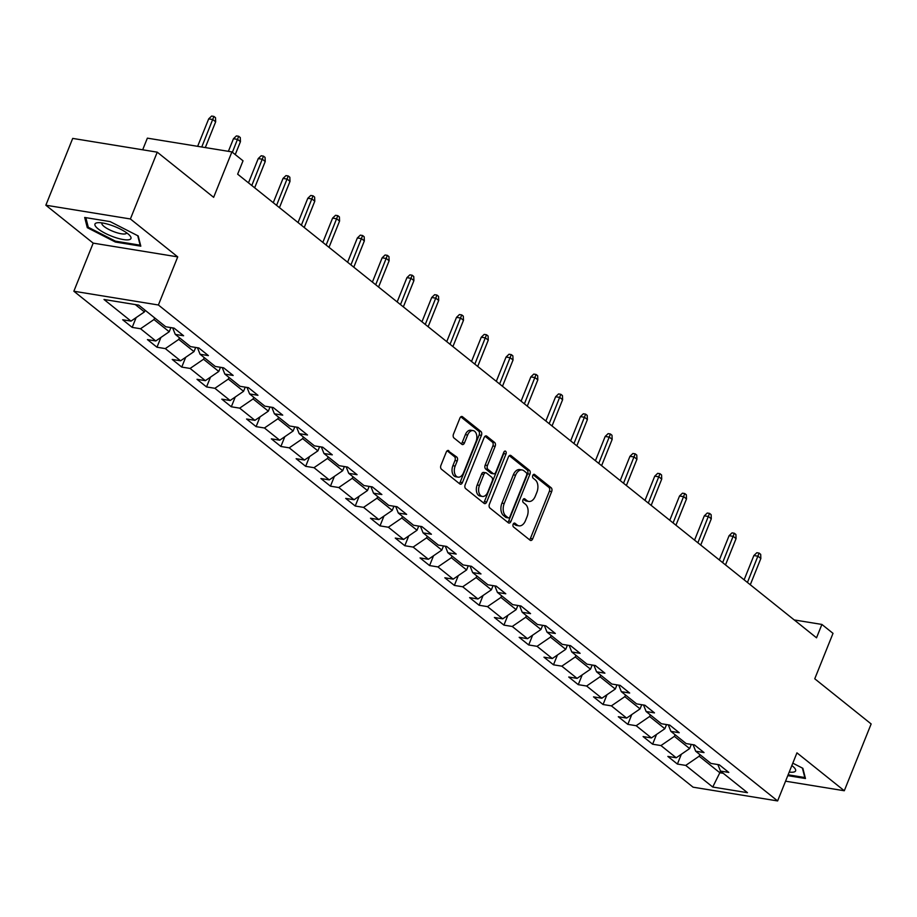 <?xml version="1.0" encoding="UTF-8"?>
<svg xmlns="http://www.w3.org/2000/svg" width="917" height="917" viewBox="0 0 917 917"><rect width="100%" height="100%" fill="white"/><g stroke="black" fill="none" stroke-linecap="round" stroke-linejoin="round"><path stroke-width="1.38" d="M513.153 524.226A2.052 1.295 99.2 0 0 513.509 526.943L530.083 540.205A2.923 1.845 99.2 0 0 530.668 540.48A2.923 1.845 99.2 0 0 532.697 538.829L551.667 491.615A2.923 1.845 99.2 0 0 551.163 487.752L534.6 474.479A2.052 1.295 99.2 0 0 534.187 474.295A2.052 1.295 99.2 0 0 532.766 475.442A2.052 1.295 99.2 0 0 533.121 478.147L535.264 479.866A9.365 5.915 99.2 0 1 536.881 492.257L535.299 496.189A9.365 5.915 99.2 0 1 528.811 501.439A9.365 5.915 99.2 0 1 526.943 500.59L524.799 498.871A2.052 1.295 99.2 0 0 524.386 498.688A2.052 1.295 99.2 0 0 522.965 499.834A2.052 1.295 99.2 0 0 523.32 502.539L525.464 504.258A9.365 5.915 99.2 0 1 527.08 516.649L525.498 520.581A9.365 5.915 99.2 0 1 518.999 525.842A9.365 5.915 99.2 0 1 517.131 524.982L514.987 523.263A2.052 1.295 99.2 0 0 514.575 523.08A2.052 1.295 99.2 0 0 513.153 524.226M448.872 450.717A2.923 1.845 99.2 0 0 448.287 450.453A2.923 1.845 99.2 0 0 446.258 452.092L440.928 465.343A2.923 1.845 99.2 0 0 441.432 469.206L459.83 483.947A2.923 1.845 99.2 0 0 460.414 484.21A2.923 1.845 99.2 0 0 462.443 482.571L481.425 435.357A2.923 1.845 99.2 0 0 480.921 431.483L462.523 416.754A2.923 1.845 99.2 0 0 461.939 416.478A2.923 1.845 99.2 0 0 459.91 418.118L453.479 434.119A2.923 1.845 99.2 0 0 453.984 437.994L461.859 444.298A2.923 1.845 99.2 0 0 462.443 444.573A2.923 1.845 99.2 0 0 464.472 442.922L467.659 434.99A7.829 4.94 99.2 0 1 473.092 430.6A7.829 4.94 99.2 0 1 476.003 441.673L463.509 472.759A7.829 4.94 99.2 0 1 458.076 477.149A7.829 4.94 99.2 0 1 455.164 466.077L457.251 460.896A2.923 1.845 99.2 0 0 456.746 457.021L447.645 450.522M785.56 781.192L844.293 790.752L871.15 723.949L814.754 678.786L833.014 633.349L821.896 624.443L816.531 637.808L237.652 174.173L243.028 160.807L231.909 151.901L147.362 138.146L142.685 149.792M130.386 218.968L45.85 205.213L93.19 243.131L177.726 256.886L130.386 218.968L157.243 152.165L213.638 197.327L231.909 151.901M177.726 256.886L158.389 304.994L777.616 800.942L693.08 787.187L73.853 291.228L158.389 304.994M844.293 790.752L796.953 752.846L777.616 800.942M489.426 504.178A2.923 1.845 99.2 0 0 489.93 508.052L508.327 522.782A2.923 1.845 99.2 0 0 508.912 523.057A2.923 1.845 99.2 0 0 510.941 521.418L529.923 474.192A2.923 1.845 99.2 0 0 529.418 470.329L511.021 455.589A2.923 1.845 99.2 0 0 510.437 455.325A2.923 1.845 99.2 0 0 508.408 456.964L489.426 504.178M484.084 503.364L465.676 488.635A2.923 1.845 99.2 0 1 465.171 484.761L484.153 437.547A2.923 1.845 99.2 0 1 486.182 435.896A2.923 1.845 99.2 0 1 486.767 436.171L494.641 442.475A2.923 1.845 99.2 0 1 495.146 446.35L487.454 465.492A2.923 1.845 99.2 0 0 487.959 469.366L493.174 473.55A2.923 1.845 99.2 0 0 493.759 473.814A2.923 1.845 99.2 0 0 495.788 472.175L503.811 452.241A2.052 1.295 99.2 0 1 505.233 451.095A2.052 1.295 99.2 0 1 505.989 453.995L486.698 501.989A2.923 1.845 99.2 0 1 484.669 503.628A2.923 1.845 99.2 0 1 484.084 503.364M45.85 205.213L72.707 138.41L157.243 152.165M132.197 327.392L140.542 328.745L155.787 340.964L147.442 339.599L156.979 347.234L165.324 348.598L180.569 360.805L172.224 359.453L181.761 367.087L190.106 368.439L205.351 380.658L197.006 379.306L206.543 386.94L214.887 388.292L230.133 400.511L221.788 399.147L231.325 406.781L239.669 408.145L254.915 420.353L246.57 419L256.107 426.634L264.44 427.987L279.696 440.206L271.352 438.842L280.889 446.476L289.222 447.84L304.478 460.047L296.134 458.695L305.67 466.329L314.004 467.681L329.26 479.9L320.916 478.536L330.452 486.17L338.786 487.535L354.042 499.742L345.698 498.389L355.234 506.024L363.568 507.376L378.824 519.595L370.479 518.243L380.016 525.877L388.35 527.229L403.606 539.448L395.261 538.084L404.798 545.718L413.131 547.082L428.388 559.29L420.043 557.937L429.58 565.571L437.913 566.924L453.17 579.143L444.825 577.779L454.362 585.413L462.695 586.777L477.952 598.984L469.607 597.632L479.144 605.266L487.477 606.618L502.734 618.837L494.389 617.485L503.926 625.119L512.259 626.471L527.516 638.691L519.171 637.326L528.708 644.96L537.041 646.325L552.298 658.532L543.953 657.18L553.49 664.814L561.823 666.166L577.08 678.385L568.735 677.021L578.272 684.655L586.605 686.019L601.861 698.227L593.517 696.874L603.054 704.508L611.387 705.861L626.643 718.08L618.299 716.727L627.836 724.361L636.169 725.714L651.425 737.933L643.081 736.569L652.617 744.203L660.951 745.567L676.207 757.774L667.863 756.422L677.399 764.056L685.733 765.408L712.738 787.038L747.47 792.689L720.464 771.059L728.809 772.423L719.272 764.789L710.927 763.425L695.682 751.218L704.027 752.57L694.49 744.936L686.157 743.584L670.9 731.365L679.245 732.717L669.708 725.083L661.375 723.731L646.118 711.512L654.463 712.876L644.926 705.242L636.593 703.878L621.336 691.67L629.681 693.023L620.144 685.389L611.811 684.036L596.554 671.817L604.899 673.181L595.362 665.547L587.029 664.183L571.772 651.976L580.117 653.328L570.58 645.694L562.247 644.342L546.99 632.122L555.335 633.475L545.798 625.841L537.465 624.488L522.209 612.269L530.553 613.633L521.016 605.999L512.683 604.635L497.427 592.428L505.771 593.78L496.235 586.146L487.901 584.794L472.645 572.575L480.989 573.939L471.453 566.305L463.119 564.941L447.863 552.733L456.207 554.086L446.671 546.452L438.337 545.099L423.081 532.88L431.426 534.244L421.889 526.61L413.556 525.246L398.299 513.039L406.644 514.391L397.107 506.757L388.774 505.405L373.517 493.186L381.862 494.538L372.325 486.904L363.992 485.552L348.735 473.332L357.08 474.697L347.543 467.062L339.21 465.698L323.953 453.491L332.298 454.843L322.761 447.209L314.428 445.857L299.171 433.638L307.516 435.002L297.979 427.368L289.646 426.004L274.389 413.796L282.734 415.149L273.197 407.515L264.864 406.162L249.607 393.943L257.952 395.296L248.427 387.662L240.082 386.309L224.825 374.09L233.17 375.454L223.645 367.82L215.3 366.456L200.055 354.249L208.388 355.601L198.863 347.967L190.518 346.615L175.273 334.396L183.606 335.76L174.081 328.126L165.736 326.761L138.731 305.132L103.999 299.481L131.005 321.11L122.672 319.758L132.197 327.392L136.129 317.603M170.894 327.598L169.221 331.759L153.976 319.54L154.641 317.878M153.976 319.54L140.542 328.745M169.221 331.759L155.787 340.964M175.273 334.396L172.683 327.896M195.676 347.451L194.003 351.612L178.758 339.393L179.423 337.731M178.758 339.393L165.324 348.598M194.003 351.612L180.569 360.805M200.055 354.249L197.464 347.738M220.458 367.304L218.785 371.454L203.54 359.246L204.204 357.573M203.54 359.246L190.106 368.439M218.785 371.454L205.351 380.658M224.825 374.09L222.246 367.591M245.24 387.146L243.567 391.307L228.322 379.088L228.986 377.426M228.322 379.088L214.887 388.292M243.567 391.307L230.133 400.511M249.607 393.943L247.028 387.444M270.022 406.999L268.349 411.148L253.103 398.941L253.768 397.267M253.103 398.941L239.669 408.145M268.349 411.148L254.915 420.353M274.389 413.796L271.81 407.286M294.804 426.841L293.131 431.001L277.885 418.782L278.55 417.12M277.885 418.782L264.44 427.987M293.131 431.001L279.696 440.206M299.171 433.638L296.592 427.139M319.586 446.694L317.912 450.855L302.667 438.635L303.332 436.973M302.667 438.635L289.222 447.84M317.912 450.855L304.478 460.047M323.953 453.491L321.374 446.98M344.368 466.547L342.694 470.696L327.449 458.477L328.114 456.815M327.449 458.477L314.004 467.681M342.694 470.696L329.26 479.9M348.735 473.332L346.156 466.833M369.15 486.388L367.476 490.549L352.231 478.33L352.896 476.668M352.231 478.33L338.786 487.535M367.476 490.549L354.042 499.742M373.517 493.186L370.938 486.686M393.932 506.241L392.258 510.391L377.013 498.183L377.678 496.51M377.013 498.183L363.568 507.376M392.258 510.391L378.824 519.595M398.299 513.039L395.72 506.528M418.714 526.083L417.04 530.244L401.795 518.025L402.46 516.363M401.795 518.025L388.35 527.229M417.04 530.244L403.606 539.448M423.081 532.88L420.502 526.381M443.496 545.936L441.822 550.085L426.577 537.878L427.242 536.216M426.577 537.878L413.131 547.082M441.822 550.085L428.388 559.29M447.863 552.733L445.284 546.223M468.278 565.789L466.604 569.938L451.359 557.719L452.024 556.057M451.359 557.719L437.913 566.924M466.604 569.938L453.17 579.143M472.645 572.575L470.066 566.076M493.059 585.631L491.386 589.791L476.141 577.572L476.806 575.91M476.141 577.572L462.695 586.777M491.386 589.791L477.952 598.984M497.427 592.428L494.848 585.917M517.841 605.484L516.168 609.633L500.923 597.426L501.588 595.752M500.923 597.426L487.477 606.618M516.168 609.633L502.734 618.837M522.209 612.269L519.63 605.77M542.623 625.325L540.95 629.486L525.693 617.267L526.369 615.605M525.693 617.267L512.259 626.471M540.95 629.486L527.516 638.691M546.99 632.122L544.411 625.623M567.405 645.178L565.732 649.328L550.475 637.12L551.151 635.458M550.475 637.12L537.041 646.325M565.732 649.328L552.298 658.532M571.772 651.976L569.182 645.465M592.187 665.02L590.514 669.181L575.257 656.962L575.933 655.3M575.257 656.962L561.823 666.166M590.514 669.181L577.08 678.385M596.554 671.817L593.964 665.318M616.969 684.873L615.296 689.034L600.039 676.815L600.715 675.153M600.039 676.815L586.605 686.019M615.296 689.034L601.861 698.227M621.336 691.67L618.746 685.159M641.751 704.726L640.077 708.875L624.821 696.668L625.497 694.994M624.821 696.668L611.387 705.861M640.077 708.875L626.643 718.08M646.118 711.512L643.528 705.013M666.533 724.568L664.859 728.728L649.603 716.509L650.279 714.847M649.603 716.509L636.169 725.714M664.859 728.728L651.425 737.933M670.9 731.365L668.31 724.866M691.315 744.421L689.641 748.57L674.385 736.362L675.061 734.689M674.385 736.362L660.951 745.567M689.641 748.57L676.207 757.774M695.682 751.218L693.092 744.707M717.873 764.56L720.464 771.059L719.822 772.744L699.167 756.204L699.843 754.542M699.167 756.204L685.733 765.408M723.272 773.306L719.822 772.744L712.738 787.038M93.19 243.131L73.853 291.228M821.896 624.443L794.225 619.938M135.28 304.57L144.439 311.906L145.115 310.244M144.439 311.906L131.005 321.11M681.331 754.267L677.399 764.056M656.549 734.414L652.617 744.203M631.767 714.572L627.836 724.361M606.985 694.719L603.054 704.508M582.203 674.878L578.272 684.655M557.421 655.025L553.49 664.814M532.639 635.172L528.708 644.96M507.858 615.33L503.926 625.119M483.076 595.477L479.144 605.266M458.294 575.635L454.362 585.413M433.512 555.782L429.58 565.571M408.73 535.929L404.798 545.718M383.948 516.088L380.016 525.877M359.166 496.235L355.234 506.024M334.384 476.393L330.452 486.17M309.602 456.54L305.67 466.329M284.82 436.687L280.889 446.476M260.038 416.845L256.107 426.634M235.256 396.992L231.325 406.781M210.474 377.151L206.543 386.94M185.692 357.298L181.761 367.087M160.911 337.445L156.979 347.234M787.795 775.633L805.458 778.51L802.856 768.297L792.804 763.162M84.685 217.467L87.287 227.668L115.347 242.019L140.805 246.169L138.203 235.956L110.143 221.605L84.685 217.467M115.668 241.205L115.347 242.019M87.963 225.983L87.287 227.668M513.543 523.573L514.85 524.616A9.365 5.915 99.2 0 0 516.718 525.464L518.999 525.842M528.811 501.439L526.518 501.072A9.365 5.915 99.2 0 1 524.65 500.212L523.355 499.169M529.51 539.746A2.923 1.845 99.2 0 0 530.404 538.462L549.386 491.248A2.923 1.845 99.2 0 0 548.882 487.374L533.155 474.777M507.754 522.335A2.923 1.845 99.2 0 0 508.66 521.039L527.63 473.825A2.923 1.845 99.2 0 0 527.126 469.951L509.302 455.669M508.087 517.738A2.052 1.295 99.2 0 0 508.499 517.922A2.052 1.295 99.2 0 0 509.921 516.775L526.576 475.338A2.052 1.295 99.2 0 0 526.22 472.622L523.962 470.811A9.365 5.915 99.2 0 0 522.094 469.962A9.365 5.915 99.2 0 0 515.595 475.212L504.212 503.536A9.365 5.915 99.2 0 0 505.829 515.927L508.087 517.738L505.806 517.371A2.052 1.295 99.2 0 0 506.207 517.555A2.052 1.295 99.2 0 0 506.654 517.509M522.094 469.962L519.813 469.584A9.365 5.915 99.2 0 0 513.314 474.834L515.595 475.212M505.806 517.371L503.536 515.56A9.365 5.915 99.2 0 1 501.931 503.169L513.314 474.834M485.059 436.251L492.36 442.109L494.641 442.475M493.759 473.814L491.478 473.447A2.923 1.845 99.2 0 1 490.893 473.183L485.666 469A2.923 1.845 99.2 0 1 485.162 465.125L492.865 445.971A2.923 1.845 99.2 0 0 492.36 442.109M483.511 502.906A2.923 1.845 99.2 0 0 484.405 501.622L503.708 453.617A2.052 1.295 99.2 0 0 503.903 452.024M479.465 485.368A7.829 4.94 99.2 0 0 482.376 496.441A7.829 4.94 99.2 0 0 487.81 492.051L492.211 481.093A2.923 1.845 99.2 0 0 491.707 477.218L486.48 473.034A2.923 1.845 99.2 0 0 485.895 472.771A2.923 1.845 99.2 0 0 483.867 474.41L479.465 485.368L477.184 484.99A7.829 4.94 99.2 0 0 480.095 496.063L482.376 496.441M484.199 472.668A2.923 1.845 99.2 0 0 483.614 472.404A2.923 1.845 99.2 0 0 481.585 474.043L483.867 474.41M477.184 484.99L481.585 474.043M458.076 477.149L455.795 476.771A7.829 4.94 99.2 0 1 452.883 465.71L454.958 460.529A2.923 1.845 99.2 0 0 454.454 456.655L447.152 450.797M473.092 430.6L470.799 430.233A7.829 4.94 99.2 0 0 465.377 434.624L467.659 434.99M461.285 443.839A2.923 1.845 99.2 0 0 462.179 442.556L465.377 434.624M459.257 483.488A2.923 1.845 99.2 0 0 460.162 482.204L479.144 434.99A2.923 1.845 99.2 0 0 478.64 431.116L460.804 416.834M753.877 555.542L756.823 552.722L759.104 553.089L760.697 554.361L760.846 558.499L757.992 556.206L753.877 555.542L744.123 579.819M759.104 553.089L747.435 582.467M760.846 558.499L750.289 584.759M805.057 776.905L804.805 777.524L788.127 774.808M802.386 768.056L804.805 777.524M789.228 772.08A19.395 5.044 -158.1 0 0 794.397 767.827A19.395 5.044 -158.1 0 0 791.841 765.557M98.108 228.86A19.395 5.044 -158.1 0 0 121.548 239.222A19.395 5.044 -158.1 0 0 129.744 235.486A19.395 5.044 -158.1 0 0 127.807 233.697A19.395 5.044 -158.1 0 0 97.924 222.693A19.395 5.044 -158.1 0 0 98.108 228.86M102.062 222.923A13.274 3.45 -158.1 0 0 101.913 223.163A13.274 3.45 -158.1 0 0 104.057 226.465A13.274 3.45 -158.1 0 0 117.319 232.849A13.274 3.45 -158.1 0 0 126.546 233.067A13.274 3.45 -158.1 0 0 126.615 232.792M137.733 235.715L140.141 245.183L115.473 241.171L88.284 227.267L85.843 217.65M140.393 244.564L140.141 245.183M729.095 535.688L732.041 532.869L734.322 533.247L735.915 534.519L736.064 538.646L733.21 536.353L729.095 535.688L719.341 559.966M734.322 533.247L722.653 562.625M736.064 538.646L725.507 564.906M704.313 515.835L707.259 513.027L709.54 513.394L711.133 514.666L711.283 518.804L708.428 516.512L704.313 515.835L694.559 540.113M709.54 513.394L697.871 542.772M711.283 518.804L700.726 545.065M679.531 495.994L682.477 493.174L684.77 493.552L686.352 494.825L686.501 498.951L683.646 496.659L679.531 495.994L669.777 520.271M684.77 493.552L673.089 522.919M686.501 498.951L675.944 525.212M654.749 476.141L657.695 473.332L659.988 473.699L661.57 474.972L661.719 479.098L658.864 476.817L654.749 476.141L644.995 500.418M659.988 473.699L648.308 503.078M661.719 479.098L651.162 505.37M629.968 456.299L632.913 453.479L635.206 453.846L636.788 455.119L636.937 459.257L634.083 456.964L629.968 456.299L620.213 480.577M635.206 453.846L623.526 483.225M636.937 459.257L626.38 485.517M605.186 436.446L608.131 433.626L610.424 434.005L612.006 435.277L612.166 439.403L609.301 437.111L605.186 436.446L595.431 460.724M610.424 434.005L598.744 463.383M612.166 439.403L601.598 465.664M580.404 416.593L583.35 413.785L585.642 414.152L587.224 415.424L587.384 419.562L584.519 417.269L580.404 416.593L570.649 440.871M585.642 414.152L573.962 443.53M587.384 419.562L576.827 445.822M555.622 396.752L558.568 393.932L560.86 394.31L562.442 395.582L562.602 399.709L559.737 397.416L555.622 396.752L545.867 421.029M560.86 394.31L549.18 423.677M562.602 399.709L552.045 425.969M530.84 376.898L533.786 374.09L536.078 374.457L537.66 375.729L537.821 379.856L534.955 377.575L530.84 376.898L521.085 401.176M536.078 374.457L524.398 403.835M537.821 379.856L527.264 406.128M506.058 357.057L509.004 354.237L511.296 354.604L512.878 355.876L513.039 360.014L510.173 357.722L506.058 357.057L496.303 381.334M511.296 354.604L499.616 383.982M513.039 360.014L502.482 386.275M481.276 337.204L484.222 334.384L486.514 334.762L488.096 336.035L488.257 340.161L485.391 337.88L481.276 337.204L471.521 361.481M486.514 334.762L474.834 364.141M488.257 340.161L477.7 366.422M456.494 317.362L459.44 314.542L461.732 314.909L463.314 316.182L463.475 320.32L460.609 318.027L456.494 317.362L446.739 341.628M461.732 314.909L450.052 344.288M463.475 320.32L452.918 346.58M431.712 297.509L434.658 294.689L436.95 295.068L438.532 296.34L438.693 300.467L435.827 298.174L431.712 297.509L421.958 321.787M436.95 295.068L425.27 324.435M438.693 300.467L428.136 326.727M406.93 277.656L409.876 274.848L412.169 275.215L413.75 276.487L413.911 280.625L411.045 278.332L406.93 277.656L397.176 301.934M412.169 275.215L400.488 304.593M413.911 280.625L403.354 306.886M382.148 257.815L385.094 254.995L387.387 255.373L388.968 256.645L389.129 260.772L386.263 258.479L382.148 257.815L372.394 282.092M387.387 255.373L375.706 284.74M389.129 260.772L378.572 287.032M357.366 237.962L360.312 235.142L362.605 235.52L364.187 236.792L364.347 240.919L361.481 238.638L357.366 237.962L347.612 262.239M362.605 235.52L350.924 264.898M364.347 240.919L353.79 267.179M332.596 218.12L335.542 215.3L337.823 215.667L339.405 216.939L339.565 221.077L336.699 218.785L332.596 218.12L322.83 242.386M337.823 215.667L326.143 245.045M339.565 221.077L329.008 247.338M307.814 198.267L310.76 195.447L313.041 195.825L314.623 197.098L314.783 201.224L311.918 198.932L307.814 198.267L298.048 222.544M313.041 195.825L301.361 225.204M314.783 201.224L304.226 227.485M283.032 178.414L285.978 175.605L288.259 175.972L289.841 177.245L290.001 181.383L287.136 179.09L283.032 178.414L273.266 202.691M288.259 175.972L276.579 205.351M290.001 181.383L279.444 207.643M258.25 158.572L261.196 155.752L263.477 156.131L265.07 157.403L265.219 161.53L262.354 159.237L258.25 158.572L248.484 182.85M263.477 156.131L251.797 185.498M265.219 161.53L254.662 187.79M233.468 138.719L236.414 135.911L238.695 136.278L240.288 137.55L240.437 141.677L237.572 139.395L233.468 138.719L228.39 151.328M238.695 136.278L232.391 152.291M240.437 141.677L235.245 154.583M208.686 118.878L211.632 116.058L213.913 116.425L215.506 117.697L215.655 121.835L212.79 119.542L208.686 118.878L197.648 146.33M213.913 116.425L201.763 146.995M215.655 121.835L205.305 147.568M514.85 524.616L517.131 524.982M523.939 498.733L524.799 498.871M524.65 500.212L526.943 500.59M533.74 474.341L534.6 474.479M548.882 487.374L551.163 487.752M549.386 491.248L551.667 491.615M530.404 538.462L532.697 538.829M514.128 523.126L514.987 523.263M509.795 455.394L511.021 455.589M527.126 469.951L529.418 470.329M527.63 473.825L529.923 474.192M508.66 521.039L510.941 521.418M501.931 503.169L504.212 503.536M503.536 515.56L505.829 515.927M485.552 435.965L486.767 436.171M492.865 445.971L495.146 446.35M485.162 465.125L487.454 465.492M485.666 469L487.959 469.366M490.893 473.183L493.174 473.55M503.708 453.617L505.989 453.995M484.405 501.622L486.698 501.989M454.454 456.655L456.746 457.021M454.958 460.529L457.251 460.896M452.883 465.71L455.164 466.077M462.179 442.556L464.472 442.922M461.297 416.547L462.523 416.754M478.64 431.116L480.921 431.483M479.144 434.99L481.425 435.357M460.162 482.204L462.443 482.571M506.207 517.555L508.499 517.922M483.614 472.404L485.895 472.771"/></g></svg>
